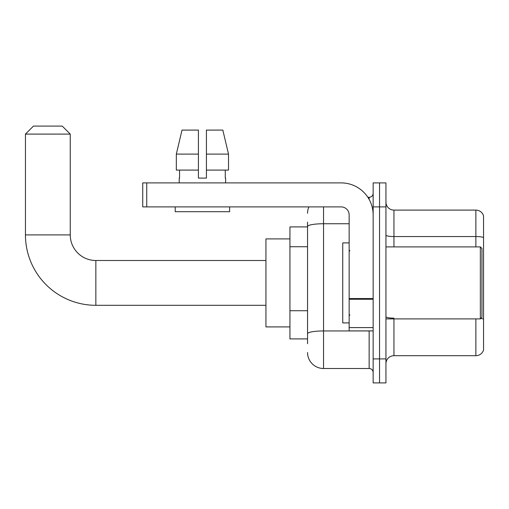 <?xml version="1.0" encoding="UTF-8"?>
<svg xmlns="http://www.w3.org/2000/svg" width="509" height="509" viewBox="0 0 509 509"><rect width="100%" height="100%" fill="white"/><g stroke="black" fill="none" stroke-linecap="round" stroke-linejoin="round"><path stroke-width="0.76" d="M307.544 241.934L307.544 222.096L307.544 226.899L289.939 226.899L289.939 338.905L307.544 338.905M307.544 343.702L307.544 222.096M373.148 358.902L373.148 382.908L379.549 382.908L379.549 358.902L379.549 382.908L385.943 382.908L385.943 358.902L379.549 358.902L379.549 206.896L379.549 358.902L373.148 358.902L373.148 206.896L379.549 206.896L379.549 182.896L379.549 206.896L385.943 206.896L385.943 358.902M385.943 206.896L385.943 182.896L373.148 182.896L373.148 206.896M323.546 206.896L323.546 368.503L369.146 368.503L369.146 330.901M367.873 197.295L369.146 197.295A4.002 4.002 0 0 0 373.148 193.299M307.544 336.506L307.544 315.535M373.148 372.505A4.002 4.002 0 0 0 369.146 368.503M307.544 213.296A16.002 16.002 0 0 1 308.88 206.896M323.546 368.503A16.002 16.002 0 0 1 307.544 352.502M385.943 363.706A7.998 7.998 0 0 1 393.947 355.702L475.87 355.702L475.87 318.901M483.55 215.861A7.998 7.998 0 0 0 475.87 210.096A7.998 7.998 0 0 1 483.55 215.861L483.55 349.944A7.998 7.998 0 0 1 475.87 355.702M480.808 318.443A7.998 1.387 180 0 1 483.55 319.149L483.55 237.544A7.998 1.387 180 0 0 475.87 236.545L475.87 210.096L393.947 210.096A7.998 7.998 0 0 1 385.943 202.098A7.998 7.998 0 0 0 393.947 210.096L393.947 246.897M206.419 178.099L198.415 178.099L206.419 178.099L198.415 178.099L206.419 178.099L206.419 130.094L222.827 130.094L228.516 154.093L228.516 170.095L206.419 170.095M198.415 154.093L198.415 170.095L198.415 154.093L176.324 154.093L182.006 130.094L176.324 154.093L182.006 130.094L198.415 130.094L198.415 178.099M265.94 305.305L95.851 305.305L95.851 260.5A25.603 25.603 0 0 1 70.255 234.897L70.255 134.096L25.45 134.096L33.448 126.092L62.251 126.092L70.255 134.096M95.851 305.305A70.401 70.401 0 0 1 25.45 234.897L25.45 134.096M265.94 260.5L95.851 260.5A25.603 25.603 0 0 1 70.255 234.897L25.45 234.897M289.939 238.899L265.94 238.899L265.94 326.905L289.939 326.905M373.148 330.901L349.142 330.901L349.142 298.554L373.148 298.554M373.148 214.9A32.003 32.003 0 0 0 341.145 182.896L146.738 182.896L146.738 206.896L341.145 206.896A7.998 7.998 0 0 1 349.142 214.9L349.142 298.554M146.738 206.896L142.736 206.896L142.736 182.896L146.738 182.896M179.219 178.099L179.562 178.099L179.219 178.099L179.219 182.896M225.621 178.099L225.271 178.099L225.621 178.099L225.621 182.896M225.271 170.095L225.271 178.099M179.562 178.099L179.562 170.095M175.217 206.896L175.217 211.699L229.616 211.699L229.616 206.896M198.415 170.095L176.324 170.095L176.324 154.093M228.516 170.095L228.516 154.093L206.419 154.093M228.516 154.093L222.827 130.094L228.516 154.093M480.35 246.897L481.953 248.5L481.953 317.304L480.35 318.901L480.35 246.897L385.943 246.897M349.142 242.901L342.742 242.901L342.742 322.903L349.142 322.903M307.544 246.731L289.939 246.731M307.544 310.732L289.939 310.732M370.533 330.901A4.002 0.694 0 0 1 369.146 330.945L323.546 330.945A16.002 2.78 180 0 0 307.544 333.726M307.544 226.518A16.002 2.78 180 0 1 323.546 223.744L349.142 223.744M369.146 199.407L369.146 197.295M393.947 318.901L393.947 355.702M475.87 246.897L475.87 236.545L393.947 236.545A7.998 1.387 0 0 1 385.943 235.152M393.947 318.144A7.998 1.387 0 0 1 385.943 316.757M373.148 299.247L349.142 299.247M349.142 327.599L373.148 327.599M385.943 318.901L480.35 318.901M349.944 250.899L349.142 250.097M349.944 314.906L349.142 315.701"/></g></svg>
